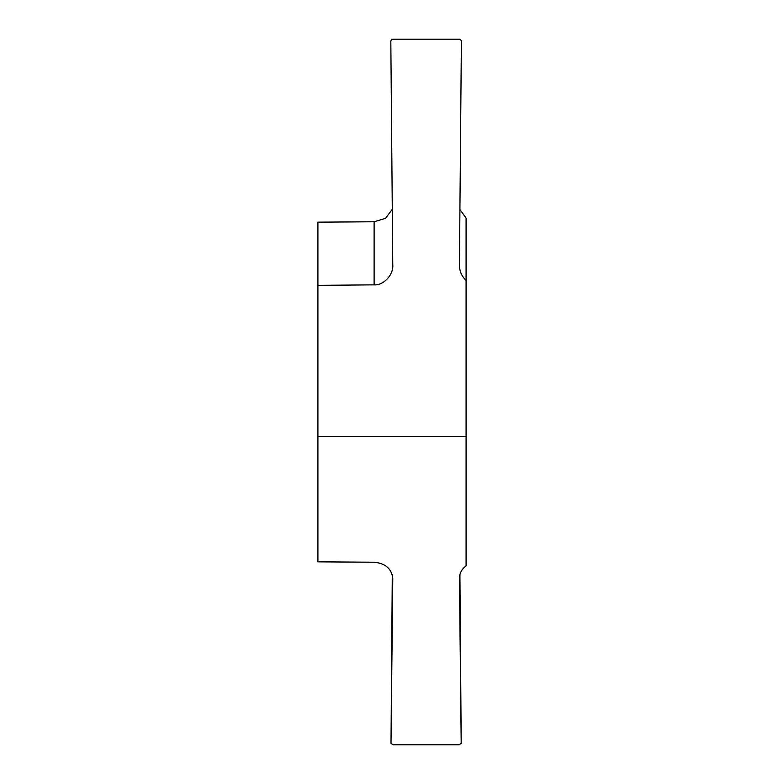 <?xml version="1.0" encoding="UTF-8"?>
<svg xmlns="http://www.w3.org/2000/svg" width="784" height="784" viewBox="0 0 784 784"><rect width="100%" height="100%" fill="white"/><g stroke="black" fill="none" stroke-linecap="round" stroke-linejoin="round"><path stroke-width="1.18" d="M459.914 209.475L466.088 218.138L466.088 436.492L317.912 436.492L317.912 285.347L374.115 284.857C383.435 285.66 393.705 274.674 392.774 264.894L390.824 41.572A2.352 2.352 0 0 1 393.176 39.2L459.032 39.2A2.352 2.352 0 0 1 461.384 41.572L459.434 265.306M459.434 578.161L459.434 578.318C459.502 573.32 461.727 569.174 466.088 565.862L466.088 436.492M459.434 578.014L461.198 743.359L459.032 744.8L393.176 744.8L391.01 743.359L392.774 578.504C391.677 568.772 385.454 563.343 374.115 562.236L317.912 561.844L317.912 436.492M392.284 209.279L385.512 218.364L374.115 221.764L317.912 222.156L317.912 285.347M392.284 574.721L391.01 743.359M461.198 743.359L459.914 574.525M459.434 265.129C459.502 271.254 461.727 276.35 466.088 280.407M374.115 221.764L374.115 284.857"/></g></svg>

